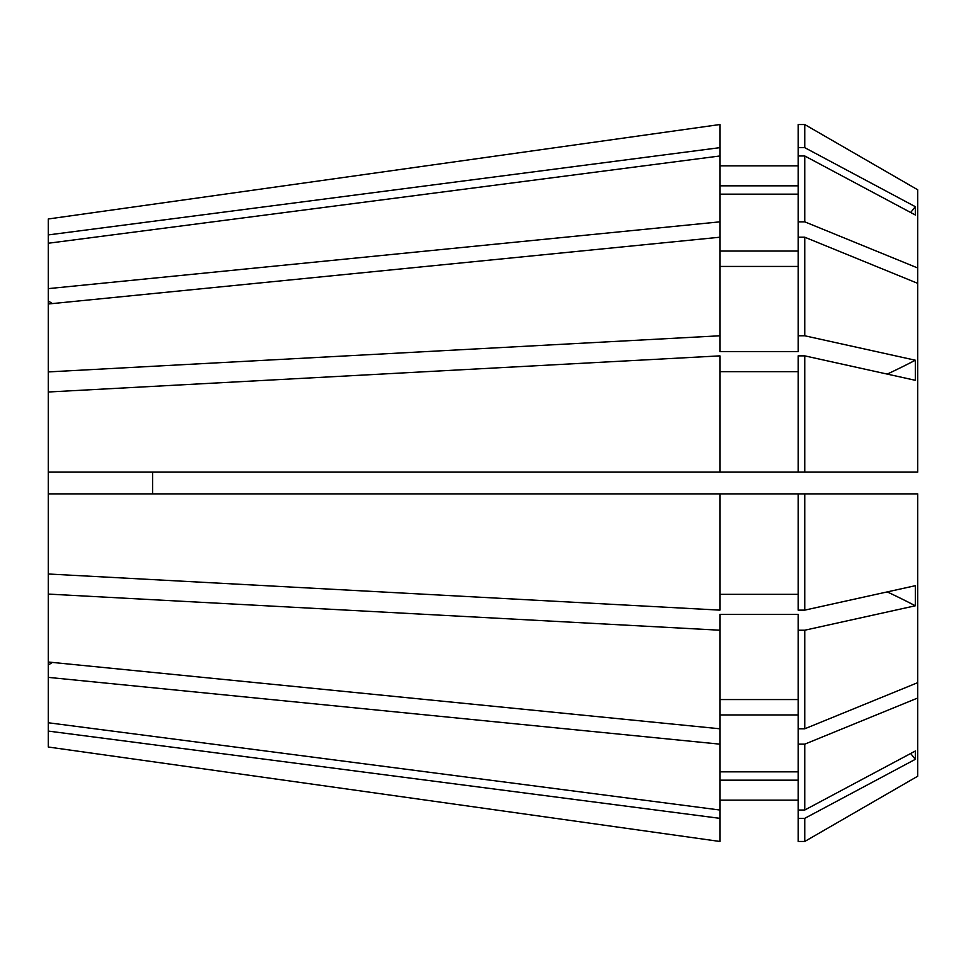 <?xml version="1.0" encoding="UTF-8"?>
<svg xmlns="http://www.w3.org/2000/svg" width="966" height="966" viewBox="0 0 966 966"><rect width="100%" height="100%" fill="white"/><g stroke="black" fill="none" stroke-linecap="round" stroke-linejoin="round"><path stroke-width="1.45" d="M48.3 722.761L719.912 810.027L719.912 841.471L48.3 747.02L48.3 371.922L719.912 335.782L719.912 221.842L48.3 288.629L48.3 218.98L719.912 124.529L48.3 218.98M48.3 371.922L48.3 300.957A978.075 691.608 180 0 0 52.357 303.59M48.3 288.629L48.3 300.957M719.912 335.782L719.912 351.588L798.158 351.588L798.158 335.782L804.763 335.782L804.763 237.213L917.7 283.34L917.7 472.132L48.3 472.132L48.3 493.868L719.912 493.868L719.912 610.138L48.3 573.997M152.652 472.132L152.652 493.868M48.3 392.003L719.912 355.862L719.912 472.132M719.912 810.027L719.912 744.158L48.3 677.371M48.3 243.239L719.912 155.973L719.912 221.842M804.763 493.868L917.7 493.868L917.7 682.66L804.763 728.787L804.763 630.218L915.321 605.779L915.321 585.698L804.763 610.138L804.763 493.868L719.912 493.868M917.7 682.66L917.7 776.217L804.763 841.458L804.763 818.335L915.321 759.324L915.321 751.017L804.763 810.015L804.763 744.158L798.158 744.158L798.158 614.412L719.912 614.412L719.912 630.218L48.3 594.078M917.7 698.02L804.763 744.158M804.763 610.138L798.158 610.138L798.158 493.868M798.158 472.132L798.158 355.862L804.763 355.862L915.321 380.302L915.321 360.221A869.4 332.702 0 0 1 887.247 374.096M804.763 472.132L804.763 355.862M804.763 810.015L798.158 810.015L798.158 744.158M917.7 283.34L917.7 267.98L804.763 221.842L798.158 221.842L798.158 155.985L804.763 155.985L915.321 214.983L915.321 206.676A869.4 803.217 0 0 1 910.66 212.496M804.763 221.842L804.763 155.985M798.158 221.842L798.158 237.213L804.763 237.213M798.158 594.332L719.912 594.332M719.912 371.668L798.158 371.668M798.158 771.846L719.912 771.846M798.158 714.937L719.912 714.937M719.912 194.154L798.158 194.154M798.158 251.063L719.912 251.063M719.912 630.218L719.912 744.158M719.912 728.787L48.3 662.012M48.3 303.988L719.912 237.213M719.912 818.347L48.3 731.081M719.912 841.471L48.3 747.02M48.3 234.919L719.912 147.653L719.912 124.529M917.7 267.98L917.7 189.783L804.763 124.542L798.158 124.542L798.158 147.665L804.763 147.665L804.763 124.542L917.7 189.783M804.763 335.782L915.321 360.221M804.763 147.665L915.321 206.676M917.7 776.217L804.763 841.458L798.158 841.458L798.158 810.015M804.763 630.218L798.158 630.218M804.763 728.787L798.158 728.787M798.158 335.782L798.158 237.213M804.763 818.335L798.158 818.335M798.158 155.985L798.158 147.665M798.158 699.565L719.912 699.565M719.912 266.435L798.158 266.435M798.158 780.166L719.912 780.166M798.158 800.15L719.912 800.15M719.912 185.834L798.158 185.834M798.158 165.85L719.912 165.85M719.912 147.653L719.912 155.973M48.3 665.043A978.075 691.608 180 0 1 52.357 662.41M915.321 759.324A869.4 803.217 0 0 0 910.66 753.504M915.321 605.779A869.4 332.702 0 0 0 887.247 591.904"/></g></svg>

